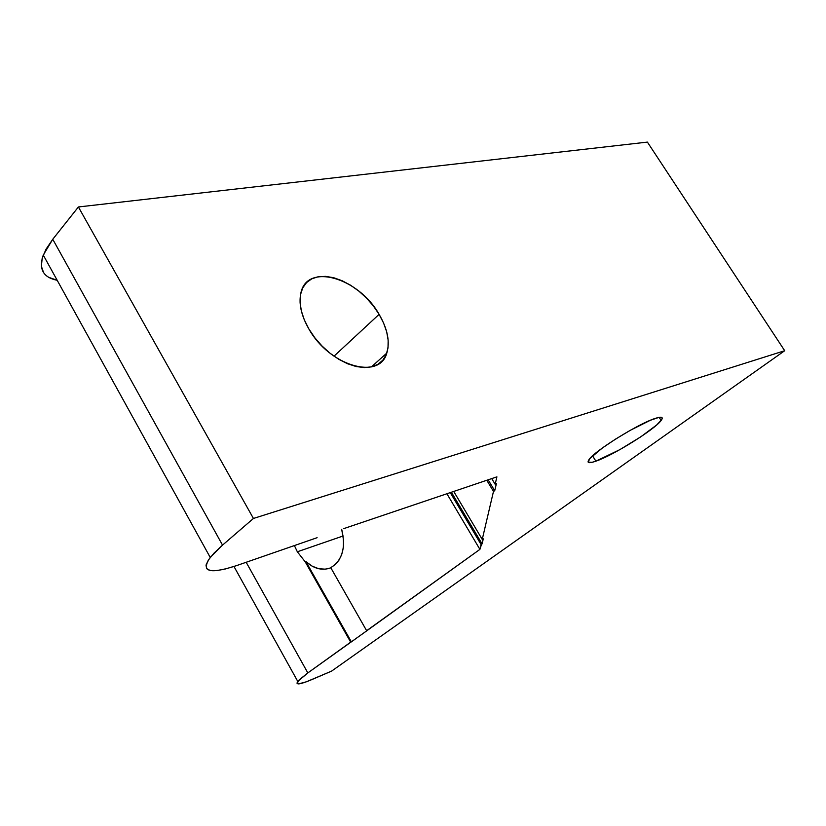<?xml version="1.0" encoding="UTF-8"?>
<svg xmlns="http://www.w3.org/2000/svg" width="826" height="826" viewBox="0 0 826 826"><rect width="100%" height="100%" fill="white"/><g stroke="black" fill="none" stroke-linecap="round" stroke-linejoin="round"><path stroke-width="1.24" d="M379.103 314.345C387.59 328.975 390.151 341.892 386.795 353.094C379.671 380.518 329.285 365.928 308.841 328.913L314.84 337.782L322.016 346.011L330.09 353.27L338.712 359.258L347.529 363.739L356.192 366.548L364.349 367.58L371.679 366.827L377.905 364.328L382.81 360.208L386.207 354.653L388.014 347.88L388.158 340.157L386.671 331.794L383.605 323.08L379.103 314.345L373.321 305.909L366.476 298.052L358.804 291.082L350.585 285.228L342.109 280.716L333.694 277.722L325.63 276.38L318.237 276.731L311.794 278.816L306.56 282.554L302.76 287.83L300.561 294.469L300.065 302.213L301.314 310.762L304.278 319.786L308.841 328.913C301.232 315.501 298.568 303.545 300.87 293.044C306.911 262.41 358.66 277.66 379.103 314.345L334.003 356.192L379.103 314.345M297.339 551.778L343.172 535.96L297.339 551.778L305.248 561.876L297.339 551.778L294.521 545.852L297.339 551.778M210.238 557.447L43.262 255.069L52.761 239.272L222.535 545.119L214.037 553.11L208.482 559.852L206.015 565.098L206.634 568.68L210.238 570.518L216.598 570.601L225.395 568.959L236.267 565.707C209.184 574.493 200.511 571.737 210.238 557.447L222.535 545.119L253.437 518.46L784.7 350.72L331.587 671.115L312.187 679.447C300.014 684.578 295.212 685.239 297.773 681.429L307.83 672.922L367.322 630.414L366.63 630.703L330.751 567.668L335.294 564.561L339.011 560.09L341.716 554.452L343.286 547.917L343.626 540.782L341.696 529.321C346.032 547.669 342.377 560.451 330.751 567.668L366.63 630.703L479.906 549.383L481.052 544.489L482.085 543.911L451.461 492.337L482.085 543.911L483.293 538.831L482.239 539.419L493.483 491.418L482.239 539.419L453.784 491.542L482.239 539.419L483.293 538.831L479.906 549.383L446.98 493.865L479.906 549.383L351.37 641.864L305.94 561.628L312.135 566.151L318.733 568.722L325.31 569.166L329.202 568.329C321.314 570.621 313.56 568.381 305.94 561.628L305.248 561.876L305.94 561.628L351.37 641.864L350.678 642.153L305.248 561.876L350.678 642.153L307.83 672.922L246.2 562.32L307.83 672.922L299.157 679.901L297.081 683.515L298.599 683.897L306.312 681.811L331.587 671.115L784.7 350.72L253.437 518.46L78.398 206.965L647.398 142.103L784.7 350.72L647.398 142.103L78.398 206.965L253.437 518.46L222.535 545.119L52.761 239.272L78.398 206.965L52.761 239.272L45.977 249.297L42.167 258.414L41.393 266.302L43.602 272.663M655.183 418.421C661.698 416.314 663.681 416.996 661.13 420.475C654.822 429.468 613.057 455.425 595.876 461.176L592.562 455.818L595.876 461.176L592.046 462.333L588.164 462.126L589.847 458.554L602.34 448.022L615.556 439.102L630.352 430.274L650.258 420.31L658.9 417.398L661.275 417.264L662.215 418.008L661.729 419.608L656.649 425.008L640.759 436.84L619.934 449.592L595.876 461.176C588.783 463.623 586.553 463.025 589.165 459.37C594.927 450.728 638.488 423.624 655.183 418.421M343.812 528.599L496.901 476.85L495.156 484.284L496.901 476.85L343.812 528.599M493.483 491.418L486.803 480.288L493.483 491.418L494.712 490.727L493.483 491.418M491.738 478.605L495.156 484.284L496.405 483.582L494.712 490.727L488.156 479.823L494.712 490.727L496.405 483.582L495.156 484.284L491.738 478.605M236.267 565.707L317.112 537.695L236.267 565.707M48.641 277.309L57.19 280.293C43.148 277.464 38.512 269.059 43.262 255.069M481.052 544.489L450.325 492.73L481.052 544.489M386.795 353.094L371.421 366.889M330.194 567.978L329.202 568.329M661.13 420.475L659.148 417.347M297.773 681.429L233.964 566.471"/></g></svg>

